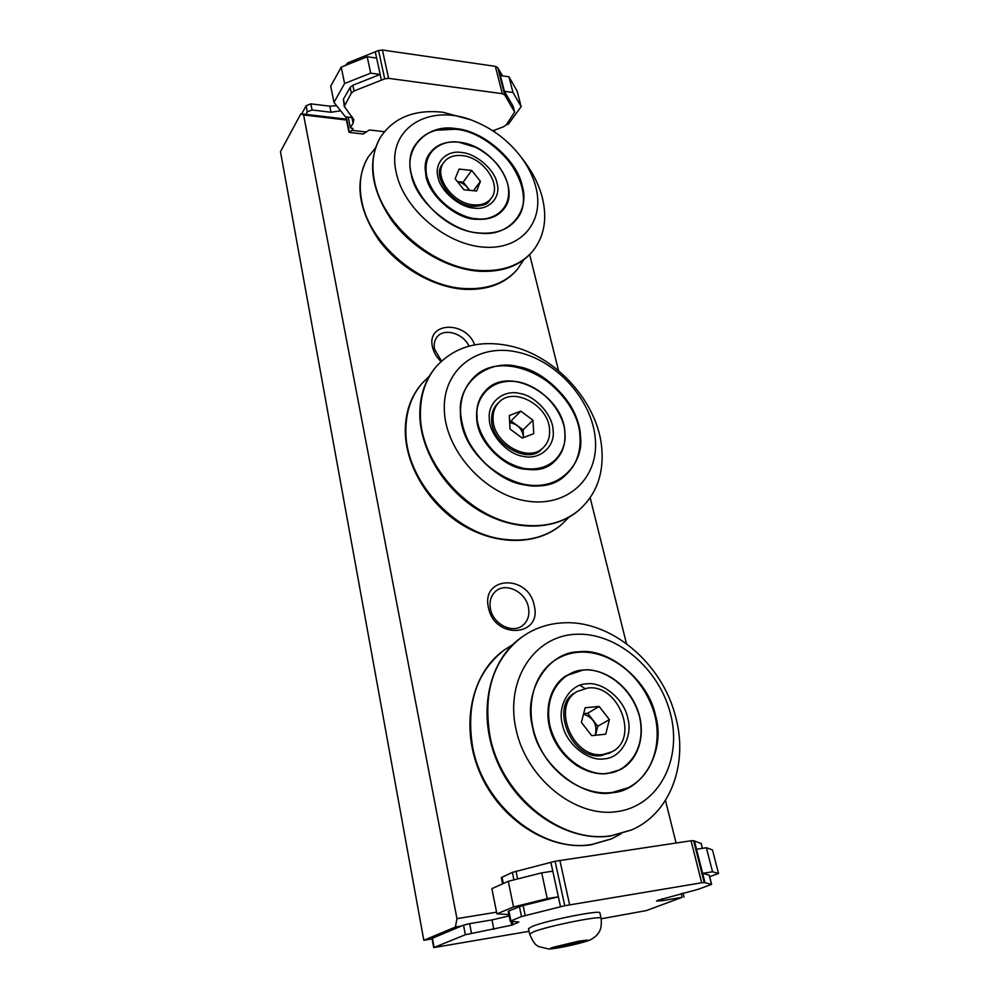 <?xml version="1.0" encoding="UTF-8"?>
<svg xmlns="http://www.w3.org/2000/svg" width="999" height="999" viewBox="0 0 999 999"><rect width="100%" height="100%" fill="white"/><g stroke="black" fill="none" stroke-linecap="round" stroke-linejoin="round"><path stroke-width="1.5" d="M460.427 412.674C457.592 382.205 488.911 358.529 518.244 366.658C547.464 371.191 579.919 407.355 580.456 436.063C584.665 465.397 555.819 492.107 524.95 484.915C494.38 481.53 459.428 442.332 460.427 412.674M580.119 442.107L579.957 436.763C579.62 401.398 534.128 360.801 501.81 365.871M526.386 469.305C505.057 468.831 477.447 441.658 476.86 419.28M489.298 418.306C487.612 402.235 503.971 389.248 519.767 393.469C535.476 395.754 553.046 415.359 553.146 430.744C555.232 446.491 539.572 460.327 523.339 456.381C507.242 454.42 488.973 433.966 489.298 418.306M525.861 500.886C484.303 494.218 445.03 450.099 444.305 409.54C442.969 368.856 478.184 343.156 517.42 352.098C556.668 360.464 592.245 400.05 595.317 438.961C598.963 477.947 567.444 508.154 525.861 500.886M508.966 345.716C478.896 339.735 454.682 346.653 436.313 366.483C425.537 379.358 420.242 395.367 420.417 414.51C420.092 463.249 468.494 517.682 518.593 524.575C542.582 528.071 562.574 523.376 578.571 510.464C595.916 495.192 603.696 474.825 601.873 449.363C598.663 402.922 555.794 355.232 508.966 345.716M436.313 366.483L435.701 367.207C424.925 380.07 419.63 396.066 419.805 415.209C420.479 450.636 444.905 490.197 479.458 510.789C513.998 531.418 554.145 530.831 577.847 511.076L578.271 510.714M429.37 376.148L421.778 383.666C411.076 396.428 405.781 412.237 405.869 431.118C405.307 479.158 452.684 532.492 502.035 539.035C525.661 542.357 545.404 537.624 561.263 524.825L569.005 517.195M421.778 383.666L421.191 384.353C410.502 397.115 405.194 412.924 405.282 431.78C405.756 466.708 429.62 505.544 463.548 525.636C497.477 545.779 537.062 545.017 560.564 525.412L560.976 525.062M549.587 430.032C549.974 437.287 547.852 443.169 543.219 447.677C528.533 463.386 493.007 443.319 493.044 419.006C492.807 412.362 494.705 406.893 498.701 402.609C513.149 385.864 549.1 405.494 549.587 430.032M509.677 422.589C517.47 424.038 522.052 428.671 523.414 436.476L523.414 437.674M533.766 433.603L532.954 420.167L520.791 411.151L509.303 415.509L510.014 429.021L522.315 438.111L533.766 433.603M520.791 411.151L511.063 420.954L523.089 429.845L532.954 420.167M523.089 429.845L523.538 437.624M509.627 421.503L511.063 420.954M455.669 128.584C482.642 130.382 517.307 160.202 522.152 185.602C530.369 211.276 508.853 237.038 480.332 233.167C452.684 232.63 415.222 200.824 411.238 174.301C403.708 147.352 428.009 123.589 455.669 128.584M523.239 196.541C524.987 169.705 486.6 130.881 455.044 129.246L436.051 130.245M486.326 218.918L476.273 219.305C454.782 219.168 426.098 192.632 425.711 173.177M461.301 152.472C475.736 153.284 494.517 169.393 496.99 183.042C501.286 196.853 489.498 210.314 474.425 208.117C459.79 207.667 440.234 190.996 437.999 177.023C433.891 162.849 446.478 149.95 461.301 152.472M396.278 172.777C385.577 128.197 430.02 101.91 474.775 121.416C493.194 129.033 508.516 140.759 520.716 156.593C528.046 166.346 533.079 176.486 535.826 187C544.967 221.254 521.628 250.2 483.628 247.128C445.766 244.605 403.633 208.916 396.278 172.777M470.666 119.743L442.907 112.25C414.872 109.241 394.205 117.358 380.894 136.613C373.251 149.076 371.116 163.873 374.475 181.019C382.342 224.613 434.365 268.531 479.807 270.492C502.809 271.641 520.392 265.272 532.567 251.373C544.268 236.751 547.514 218.806 542.295 197.515C538.998 184.927 532.979 172.815 524.25 161.189L523.176 159.79M380.894 136.613L380.357 137.462C367.083 161.713 370.916 189.41 391.858 220.542C412.624 248.863 447.952 269.143 479.195 271.253C502.185 272.39 519.767 266.021 531.93 252.123L532.292 251.686M375.374 148.027L368.256 156.93C360.664 169.318 358.491 183.978 361.725 200.911C369.268 243.943 420.342 286.963 465.184 288.586C487.887 289.56 505.294 283.142 517.395 269.318L523.713 259.827M368.256 156.93L367.744 157.755C354.533 181.843 358.179 209.203 378.683 239.822C399.038 267.657 433.766 287.437 464.597 289.323C487.287 290.284 504.682 283.866 516.783 270.042L517.132 269.618M473.676 204.857C452.634 203.796 433.017 175.886 443.743 162.5C447.764 157.143 453.871 154.845 462.05 155.594C483.316 157.105 502.472 185.202 491.096 198.439C487.187 203.284 481.381 205.419 473.676 204.857M457.43 181.643C462.637 182.655 466.545 185.539 469.155 190.285M463.923 189.773L476.585 191.021L480.407 181.319L471.69 170.417L459.078 169.081L455.132 178.746L463.923 189.773M480.407 181.319L473.451 190.709M457.38 181.568L463.174 182.155L471.69 170.417M463.174 182.155L469.705 190.347M579.095 651.773C608.878 647.639 648.538 680.706 655.419 715.084C665.996 748.988 644.055 790.808 612.35 792.707C581.805 799.1 538.424 763.611 532.579 727.122C522.777 690.958 548.414 651.56 579.095 651.773M577.397 766.071C558.279 752.122 548.414 734.877 547.827 714.322M586.663 683.84C602.597 681.38 624.15 699.263 627.684 717.806C633.229 736.113 621.103 758.079 604.358 758.815C588.199 761.912 565.609 743.343 562.362 724.213C557.03 705.257 570.217 683.978 586.663 683.84M515.884 728.758C505.182 679.57 534.34 636.351 574.987 634.315C615.509 631.593 658.878 667.844 670.441 713.611C682.579 759.265 658.94 806.106 616.82 811.638C574.875 817.894 525.961 778.021 515.884 728.758M675.786 717.432C662.524 662.899 610.377 619.23 562.012 622.914C547.04 623.851 533.541 628.658 521.515 637.312C493.344 659.577 482.829 692.457 489.972 735.963C500.911 795.491 561.313 844.542 611.613 835.614L631.805 829.844C670.616 813.174 688.286 763.598 675.786 717.432M521.515 637.312L520.791 637.849C487.999 661.4 476.673 715.059 497.689 762.736C518.444 810.476 568.443 842.394 610.776 835.988L631.43 830.019M512.837 644.567L504.258 649.987C476.398 672.002 465.859 704.357 472.652 747.052C483.091 805.444 542.22 853.358 591.82 844.467L611.75 838.76L621.078 833.803M504.258 649.987L503.558 650.499C471.128 673.813 459.702 726.573 480.132 773.288C500.274 820.079 549.275 851.235 591.021 844.829L611.388 838.91M603.346 754.432C572.839 759.565 550.849 705.531 577.172 691.508L587.687 688.036C618.493 683.641 639.847 738.473 611.912 751.785L603.346 754.432M583.516 714.098C593.668 717.707 597.589 724.762 595.254 735.276M656.543 746.116C662.412 711.9 639.622 669.967 603.896 656.006M591.708 735.639L605.744 734.19L609.378 719.592L599.138 706.443L585.177 707.742L581.381 722.327L591.708 735.639M609.378 719.592L597.764 726.261L595.491 735.252M583.628 713.661L587.674 713.274L599.138 706.443M587.674 713.274L597.764 726.261M601.098 918.268L599.887 912.886C601.248 909.577 547.577 920.204 532.604 926.26L528.496 928.645L529.632 934.053L533.753 931.73C548.751 925.773 602.484 915.084 601.098 918.268C602.222 930.469 598.389 932.991 596.44 935.551C592.931 938.585 589.86 940.396 587.225 940.996C579.957 943.58 556.243 948.888 548.851 949.05L538.311 946.453C536.463 945.091 534.103 944.767 529.632 934.053M681.206 893.556L682.13 897.314L662.724 900.623L656.53 901.073L657.579 900.374L698.463 889.21L711.6 884.352L704.22 882.554L693.606 840.646L691.071 840.771L701.685 882.779L704.22 882.554M682.13 897.314L646.328 910.589L601.211 918.793M529.058 931.305L433.716 947.601L465.359 934.727L511.713 925.174L512.974 924.712L512.3 921.428M502.622 883.84L501.348 877.597L512.375 872.364L555.094 861.263L564.772 905.718L701.685 882.779M564.772 905.718L560.514 906.767L558.354 896.802L547.227 898.613L513.548 906.967L508.279 881.305L541.72 872.851L547.227 898.613M512.974 924.712L518.868 922.052L510.227 921.203L521.503 916.558L560.514 906.767M433.716 947.601L432.018 938.398L463.524 925.161L465.359 934.727M709.215 875.299L711.5 884.302M709.652 876.697L718.531 873.463L712.524 871.777L702.647 873.376L709.165 875.124M555.094 861.263L691.071 840.771M525.187 915.471L523.126 905.544L558.354 896.802L552.797 871.165L541.72 872.851M523.126 905.544L519.455 906.655L521.503 916.558M510.901 920.778L508.903 911.001L519.455 906.655M508.903 911.001L508.241 911.425L510.227 921.203M511.713 925.174L510.939 921.328M471.478 933.216L469.63 923.65L491.983 919.917L509.14 915.896M469.63 923.65L463.524 925.161M693.606 840.646L701.123 843.568M508.866 914.535L496.915 913.86L513.548 906.967M718.531 873.463L712.462 849.912L706.38 847.739L712.524 871.777M694.417 840.933L705.019 882.741M496.915 913.86L491.858 888.66L508.279 881.305M555.232 946.927L555.631 947.951L569.567 945.429L583.266 941.857L583.154 940.758L555.232 946.927M696.528 849.237L706.38 847.739M569.105 943.293L569.567 945.429M555.631 947.951L555.394 946.877M583.266 941.857L583.029 940.783M341.233 67.133L344.593 83.516L333.991 102.385L330.731 86.164L341.233 67.133L367.195 56.743L376.623 58.079L375.262 51.823L378.534 50.512L384.702 78.859L354.033 90.984L351.336 93.069L344.28 106.418L353.796 119.63L353.097 123.202L350.412 127.747L348.251 117.158M336.588 105.682L329.82 106.181L310.876 103.859L306.119 105.744L301.723 113.886M375.262 51.823L348.151 62.675L345.042 65.597M492.857 130.807L503.508 126.761L506.243 124.85L514.66 112.075L504.72 94.992L497.802 67.695L495.379 66.346L382.405 50.012L378.534 50.512M497.802 67.695L500.399 75.574L508.978 76.786L517.145 91.146L521.141 106.643L512.999 92.482L508.978 76.786M502.509 75.874L498.876 69.555M306.119 105.744L307.292 111.863L305.919 114.385M307.292 111.863L312.063 109.977L310.876 103.859M340.622 110.777L331.031 112.263L312.063 109.977M504.72 94.992L502.297 93.681L388.611 78.347L382.405 50.012M384.702 78.859L388.611 78.347M345.829 116.858L348.901 131.98L349.538 132.442L352.797 129.483L352.934 128.809L350.412 127.747M384.403 131.693L369.455 129.957L363.174 134.003M333.991 102.385L345.404 116.808L351.96 117.595L352.285 116.958M367.195 56.743L370.704 73.152L344.593 83.516M354.033 90.984L352.847 85.277L380.169 74.438L376.623 58.079M344.58 104.87L343.419 99.201L344.28 106.418M343.419 99.201L350.162 87.375L351.336 93.069M352.847 85.277L350.162 87.375M500.399 75.574L504.395 91.309L513.099 106.231L514.473 111.651M514.66 112.075L513.099 106.231M506.218 124.887L508.479 124.026L521.141 106.643M381.406 80.157L380.169 74.438L370.704 73.152M512.999 92.482L504.395 91.309L505.781 96.816M488.486 607.717C494.455 639.972 542.682 636.725 534.165 605.294C528.346 574.075 480.806 575.911 488.486 607.717M490.484 609.053C493.169 624.113 512.412 633.94 522.539 625.574C527.947 621.128 529.895 614.934 528.371 607.017C525.499 591.833 505.931 582.167 495.879 591.108C490.896 595.479 489.098 601.46 490.484 609.053M474.687 344.855C465.721 320.292 426.161 321.828 432.505 347.053C433.728 352.447 436.575 357.267 441.034 361.513M469.006 346.141C463.249 333.254 444.056 327.647 437.062 337C434.44 340.322 433.603 344.393 434.565 349.225L441.496 361.089M496.565 912.162L456.955 918.668L303.609 114.947L346.478 120.03M529.67 254.608L558.528 370.604M590.172 497.764L626.46 643.631M665.471 800.399L676.073 843.006M303.609 114.947L300.861 113.786L346.303 119.181M300.861 113.786L280.469 151.648L423.813 940.296L455.407 927.047L456.955 918.668M461.376 926.048L455.407 927.047M432.105 938.885L423.813 940.296M460.551 412.737C460.264 399.438 463.998 388.424 471.728 379.695C502.022 342.982 578.521 384.016 580.119 436.138C581.143 452.197 576.373 465.122 565.796 474.912C534.44 506.943 459.84 463.898 460.564 412.837M579.994 436.238C578.409 384.14 501.923 343.107 471.628 379.807C501.785 343.144 578.409 384.19 579.969 436.301C580.981 452.297 576.261 465.172 565.784 474.925C576.286 465.134 581.018 452.247 579.994 436.238M476.648 416.108C476.361 406.006 479.208 397.677 485.177 391.108L485.202 391.096C479.183 397.702 476.336 406.044 476.623 416.171C476.311 453.921 531.518 485.427 554.545 461.338C531.543 485.377 476.348 453.883 476.648 416.108M564.91 433.166C565.584 444.755 562.175 454.108 554.67 461.226C531.668 485.277 476.461 453.771 476.76 415.996C476.473 405.894 479.308 397.565 485.289 390.996C507.679 364.448 563.823 394.742 564.897 433.054M477.097 415.921C474.987 402.26 487.475 376.523 519.118 382.018C550.711 389.772 565.272 420.292 564.81 433.017C567.207 446.116 556.505 472.939 524.025 468.431C491.183 461.188 475.986 428.771 477.097 415.921M542.182 448.651L541.358 449.475C528.259 464.672 491.333 444.355 491.62 419.942C491.446 413.499 493.194 408.329 496.89 404.458L497.677 403.683M554.645 461.251L554.67 461.226C562.187 454.083 565.609 444.705 564.934 433.104C563.985 394.767 507.717 364.36 485.289 390.996M480.182 233.092C435.989 231.393 393.931 172.64 415.859 144.156C424.475 132.193 437.724 127.11 455.606 128.921C500.799 132.642 540.796 192.22 515.959 220.08C507.854 229.72 495.979 234.066 480.319 233.104M415.784 144.268C424.35 132.368 437.574 127.31 455.444 129.108C500.599 132.792 540.584 192.37 515.934 220.105C540.609 192.195 500.624 132.78 455.519 129.058C437.649 127.248 424.4 132.318 415.784 144.268L415.859 144.156C393.943 172.452 436.014 231.381 480.257 233.054C495.966 234.041 507.867 229.72 515.959 220.08M476.048 134.853C486.775 139.236 497.352 147.29 507.742 159.041M503.608 209.278L503.533 209.378C497.49 216.708 488.573 219.98 476.773 219.181C444.08 217.72 413.286 174.313 429.732 153.384L429.82 153.234C436.138 144.655 445.779 140.984 458.753 142.233M458.878 142.245L476.048 147.44M495.991 162.637C509.952 179.92 512.499 195.454 503.633 209.241C497.589 216.583 488.673 219.842 476.873 219.043C444.168 217.582 413.374 174.176 429.82 153.234C436.163 144.618 445.829 140.946 458.828 142.195C492.057 144.73 521.715 188.636 503.633 209.241L503.533 209.378C497.465 216.746 488.523 220.017 476.698 219.218C444.018 217.77 413.249 174.326 429.732 153.384M458.891 142.295C470.829 142.47 499.8 156.518 507.742 184.141C513.548 211.663 489.735 221.154 476.923 218.706C464.947 219.056 434.29 204.508 426.698 175.874C421.653 147.64 446.541 139.598 458.891 142.295M490.059 199.8L489.473 200.612C488.261 204.046 482.817 205.981 473.151 206.406C451.673 205.569 431.855 176.036 442.17 164.723L442.732 163.961M579.033 652.11C608.354 649.974 640.234 673.638 652.222 706.056C664.41 738.386 654.345 774.912 627.884 787.836L612.2 792.494L627.884 787.836C654.258 774.874 664.26 738.361 652.06 706.068C640.059 673.688 608.204 650.062 578.908 652.197C569.929 652.859 561.788 655.644 554.457 660.539L554.57 660.464C561.9 655.556 570.054 652.772 579.033 652.11M584.84 688.448L580.019 685.239M583.329 669.967C604.845 668.281 628.408 685.576 637.35 709.402C646.44 733.179 639.223 759.964 620.142 769.705L607.529 773.551C586.6 776.173 562.474 759.939 552.747 736.45C542.882 713.011 548.951 686.713 565.896 675.836L565.896 675.836C548.938 686.713 542.844 713.024 552.709 736.475C562.437 759.964 586.588 776.186 607.492 773.563L620.004 769.779L607.667 773.476C586.738 776.098 562.612 759.864 552.884 736.375C543.006 712.924 549.075 686.638 566.033 675.761L583.241 669.979M583.441 670.154C596.59 667.457 629.17 679.894 639.535 716.645C647.602 753.808 622.027 773.313 607.742 773.139C594.567 776.71 559.79 763.948 549.787 725.436C542.669 686.875 569.705 669.442 583.441 670.154M610.876 752.347L601.623 755.506C571.79 761.026 549.338 705.556 575.037 692.794L576.136 692.145M612.15 792.494C583.916 796.265 551.073 774.525 537.687 742.756C524.113 711.051 532.067 675.474 554.57 660.464C532.117 675.424 524.138 710.976 537.724 742.732C551.123 774.537 584.015 796.265 612.175 792.494M553.034 947.314L578.433 941.233C588.236 939.759 590.571 939.834 585.414 941.458L560.402 947.452C550.536 948.963 548.089 948.913 553.034 947.314M434.09 947.352L432.405 938.148M662.724 900.623L662.25 898.663M569.592 904.707L559.865 860.301M493.868 929.407L491.983 919.917M701.061 843.356L702.334 848.363M550.886 862.337L552.797 871.165M517.607 878.945L515.996 871.203M512.375 872.364L513.923 879.869M503.309 883.528L501.998 877.097M508.978 915.946L508.703 914.572M517.282 923.026L517.02 921.752M353.097 123.202L351.935 117.595M329.82 106.181L331.031 112.263M348.476 64.223L348.151 62.675M495.379 66.346L502.297 93.681M352.26 130.382L366.046 131.968M349.438 132.43L346.278 116.92M352.797 129.483L352.547 128.247M565.796 474.912C548.014 488.711 526.398 488.998 500.936 475.786C476.373 459.877 462.924 438.873 460.576 412.787C460.277 399.45 463.986 388.424 471.728 379.695L471.64 379.795M578.571 510.464L577.847 511.076M561.263 524.825L560.564 525.412M543.219 447.677L540.559 450.174M498.701 402.609L496.141 405.294M474.775 121.416L469.443 119.243M520.716 156.593L524.25 161.189M443.743 162.5L441.658 165.522M532.567 251.373L531.93 252.123M517.395 269.318L516.783 270.042M491.096 198.439L488.911 201.298M554.457 660.539C561.775 655.656 569.905 652.871 578.858 652.21C608.104 650.062 640.009 673.688 652.01 706.106C664.235 738.436 654.183 774.924 627.859 787.849M620.142 769.705C639.235 759.964 646.503 733.141 637.387 709.352C628.433 685.501 604.795 668.219 583.279 669.967L566.033 675.761M577.172 691.508L573.975 693.506M631.805 829.844L630.968 830.219M611.75 838.76L610.951 839.11M611.912 751.785L608.603 753.571M683.041 893.118L684.04 897.164M709.265 875.199L711.6 884.352M701.173 843.443L702.422 848.351M508.166 914.659L508.466 916.108M494.692 132.018L494.255 130.27M349.538 132.442L363.274 134.016"/></g></svg>
